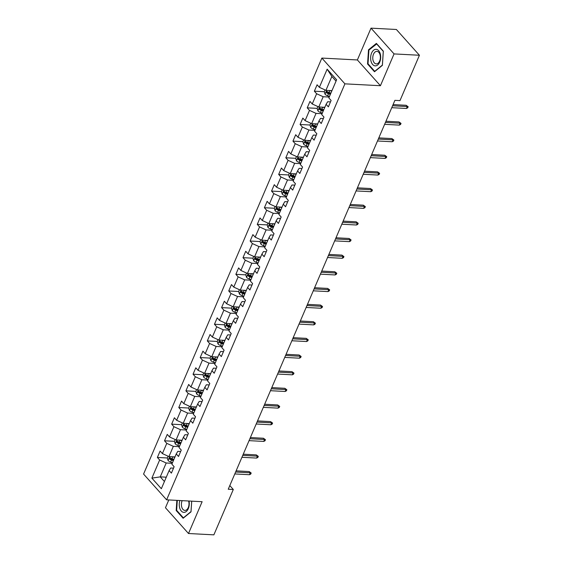 <?xml version="1.0" encoding="UTF-8"?>
<svg xmlns="http://www.w3.org/2000/svg" width="563" height="563" viewBox="0 0 563 563"><rect width="100%" height="100%" fill="white"/><g stroke="black" fill="none" stroke-linecap="round" stroke-linejoin="round"><path stroke-width="0.84" d="M168.801 499.951L165.459 507.742L188.506 533.513L213.87 534.85L233.307 489.493L229.803 485.573M321.867 58.073L143.572 474.067L166.62 499.831L344.915 83.845L321.867 58.073L357.378 59.952L380.426 85.717L394.058 53.914L371.01 28.15L357.378 59.952M371.01 28.15L396.38 29.487L419.428 55.258L394.058 53.914M173.517 468.156L170.688 468.008L169.118 470.577L171.391 473.117L174.136 466.72L171.863 464.172L176.254 453.933L178.527 456.473L181.272 450.069L178.999 447.529L183.39 437.282L185.663 439.823L188.408 433.419L186.135 430.878L190.526 420.631L192.799 423.179L195.544 416.775L193.271 414.234L197.655 403.988L199.935 406.528L202.673 400.124L200.4 397.584L204.791 387.337L207.064 389.877L209.809 383.473L207.536 380.933L211.927 370.693L214.2 373.234L216.945 366.83L214.672 364.289L219.063 354.043L221.336 356.583L224.081 350.179L221.808 347.638L226.199 337.392L228.472 339.932L231.217 333.535L228.944 330.988L233.335 320.748L235.608 323.289L238.353 316.885L236.08 314.344L240.471 304.097L242.744 306.638L245.489 300.234L243.216 297.693L247.607 287.447L249.881 289.994L252.625 283.59L250.352 281.05L254.743 270.803L257.017 273.344L259.761 266.939L257.488 264.399L261.879 254.152L264.153 256.693L266.897 250.289L264.624 247.748L269.015 237.502L271.289 240.049L274.033 233.645L271.76 231.104L276.144 220.858L278.425 223.398L281.162 216.994L278.889 214.454L283.28 204.207L285.554 206.748L288.298 200.351L286.025 197.803L290.417 187.563L292.69 190.104L295.434 183.7L293.161 181.159L297.553 170.913L299.826 173.453L302.57 167.049L300.297 164.509L304.689 154.262L306.962 156.81L309.706 150.405L307.433 147.858L311.825 137.618L314.098 140.159L316.842 133.755L314.569 131.214L318.961 120.968L321.234 123.508L323.978 117.104L321.705 114.563L326.097 104.317L328.37 106.864L331.114 100.46L328.841 97.92L336.618 79.777L327.145 69.193L331.867 76.455L325.921 90.333L331.952 90.65M169.118 470.577L161.342 488.719L151.876 478.135L159.653 459.992L157.373 457.452L167.302 457.972M327.145 69.193L319.376 87.328L317.096 84.788L314.351 91.192L316.631 93.732L312.24 103.979L309.967 101.439L307.222 107.843L309.495 110.383L305.104 120.63L302.831 118.089L300.086 124.486L302.359 127.034L297.968 137.273L295.695 134.733L292.95 141.137L295.223 143.678L290.832 153.924L288.559 151.384L285.814 157.788L288.087 160.328L283.696 170.575L281.423 168.027L278.678 174.431L280.951 176.972L276.56 187.219L274.287 184.678L271.542 191.082L273.815 193.623L269.424 203.869L267.151 201.329L264.406 207.733L266.679 210.273L262.288 220.513L260.015 217.972L257.27 224.377L259.543 226.917L255.152 237.164L252.878 234.623L250.134 241.027L252.407 243.568L248.016 253.814L245.742 251.274L242.998 257.671L245.271 260.219L240.887 270.458L238.606 267.918L235.862 274.322L238.142 276.862L233.751 287.109L231.477 284.568L228.733 290.972L231.006 293.513L226.615 303.76L224.341 301.212L221.597 307.616L223.87 310.157L219.479 320.403L217.205 317.863L214.461 324.267L216.734 326.807L212.342 337.054L210.069 334.513L207.325 340.918L209.598 343.458L205.206 353.705L202.933 351.157L200.189 357.561L202.462 360.102L198.07 370.348L195.797 367.808L193.053 374.212L195.326 376.753L190.934 386.999L188.661 384.459L185.917 390.856L188.19 393.403L183.798 403.643L181.525 401.102L178.781 407.506L181.054 410.047L176.662 420.294L174.389 417.753L171.645 424.157L173.918 426.698L169.526 436.944L167.253 434.397L164.509 440.801L166.782 443.348L162.39 453.588L160.117 451.047L157.373 457.452M419.428 55.258L399.983 100.615L394.909 100.341L228.24 489.226L233.307 489.493M176.254 453.933L177.817 451.357L180.653 451.512M174.973 456.91L168.942 456.593L173.334 446.346L179.365 446.663M162.39 453.588L168.942 456.593M166.782 443.348L173.334 446.346M183.39 437.282L184.953 434.713L187.789 434.861M182.109 440.259L176.078 439.942L180.47 429.696L186.501 430.012M169.526 436.944L176.078 439.942M173.918 426.698L180.47 429.696M190.526 420.631L192.089 418.063L194.925 418.21M189.245 423.615L183.214 423.292L187.606 413.052L193.637 413.369M176.662 420.294L183.214 423.292M181.054 410.047L187.606 413.052M197.655 403.988L199.225 401.412L202.061 401.567M196.381 406.965L190.35 406.648L194.742 396.401L200.773 396.718M183.798 403.643L190.35 406.648M188.19 393.403L194.742 396.401M204.791 387.337L206.361 384.768L209.197 384.916M203.517 390.314L197.486 389.997L201.878 379.751L207.909 380.074M190.934 386.999L197.486 389.997M195.326 376.753L201.878 379.751M211.927 370.693L213.497 368.118L216.333 368.265M210.653 373.67L204.622 373.346L209.014 363.107L215.045 363.424M198.07 370.348L204.622 373.346M202.462 360.102L209.014 363.107M219.063 354.043L220.633 351.474L223.469 351.622M217.79 357.019L211.758 356.703L216.15 346.456L222.181 346.773M205.206 353.705L211.758 356.703M209.598 343.458L216.15 346.456M226.199 337.392L227.769 334.823L230.598 334.971M224.926 340.369L218.894 340.052L223.286 329.805L229.317 330.129M212.342 337.054L218.894 340.052M216.734 326.807L223.286 329.805M233.335 320.748L234.905 318.172L237.734 318.327M232.062 323.725L226.03 323.408L230.415 313.162L236.453 313.478M219.479 320.403L226.03 323.408M223.87 310.157L230.415 313.162M240.471 304.097L242.041 301.529L244.87 301.677M239.198 307.074L233.159 306.758L237.551 296.511L243.589 296.828M226.615 303.76L233.159 306.758M231.006 293.513L237.551 296.511M247.607 287.447L249.177 284.878L252.006 285.026M246.327 290.431L240.295 290.107L244.687 279.867L250.718 280.184M233.751 287.109L240.295 290.107M238.142 276.862L244.687 279.867M254.743 270.803L256.306 268.227L259.142 268.382M253.463 273.78L247.431 273.463L251.823 263.217L257.854 263.533M240.887 270.458L247.431 273.463M245.271 260.219L251.823 263.217M261.879 254.152L263.442 251.584L266.278 251.731M260.599 257.129L254.567 256.812L258.959 246.566L264.99 246.89M248.016 253.814L254.567 256.812M252.407 243.568L258.959 246.566M269.015 237.502L270.578 234.933L273.414 235.081M267.735 240.485L261.704 240.162L266.095 229.922L272.126 230.239M255.152 237.164L261.704 240.162M259.543 226.917L266.095 229.922M276.144 220.858L277.714 218.282L280.55 218.437M274.871 223.835L268.84 223.518L273.231 213.271L279.262 213.588M262.288 220.513L268.84 223.518M266.679 210.273L273.231 213.271M283.28 204.207L284.85 201.638L287.686 201.786M282.007 207.184L275.976 206.867L280.367 196.621L286.398 196.944M269.424 203.869L275.976 206.867M273.815 193.623L280.367 196.621M290.417 187.563L291.986 184.988L294.822 185.136M289.143 190.54L283.112 190.224L287.503 179.977L293.534 180.294M276.56 187.219L283.112 190.224M280.951 176.972L287.503 179.977M297.553 170.913L299.122 168.344L301.958 168.492M296.279 173.89L290.248 173.573L294.639 163.326L300.67 163.643M283.696 170.575L290.248 173.573M288.087 160.328L294.639 163.326M304.689 154.262L306.258 151.693L309.087 151.841M303.415 157.246L297.384 156.922L301.775 146.676L307.806 146.999M290.832 153.924L297.384 156.922M295.223 143.678L301.775 146.676M311.825 137.618L313.394 135.043L316.223 135.197M310.551 140.595L304.52 140.278L308.904 130.032L314.942 130.349M297.968 137.273L304.52 140.278M302.359 127.034L308.904 130.032M318.961 120.968L320.53 118.399L323.359 118.547M317.687 123.944L311.649 123.628L316.04 113.381L322.078 113.698M305.104 120.63L311.649 123.628M309.495 110.383L316.04 113.381M326.097 104.317L327.666 101.748L330.495 101.896M324.816 107.301L318.785 106.977L323.176 96.737L329.207 97.054M312.24 103.979L318.785 106.977M316.631 93.732L323.176 96.737M319.376 87.328L325.921 90.333M188.506 533.513L202.131 501.71L166.62 499.831M380.426 85.717L344.915 83.845M336.041 81.121L331.867 76.455M166.282 477.185L160.251 476.868L164.424 481.527M172.229 463.314L166.198 462.99L160.251 476.868L151.876 478.135M159.653 459.992L166.198 462.99M314.351 91.192L324.281 91.72M307.222 107.843L317.145 108.363M300.086 124.486L310.009 125.014M292.95 141.137L302.873 141.665M285.814 157.788L295.744 158.309M278.678 174.431L288.608 174.959M271.542 191.082L281.472 191.603M264.406 207.733L274.336 208.254M257.27 224.377L267.2 224.904M250.134 241.027L260.064 241.548M242.998 257.671L252.928 258.199M235.862 274.322L245.792 274.85M228.733 290.972L238.656 291.493M221.597 307.616L231.52 308.144M214.461 324.267L224.384 324.788M207.325 340.918L217.255 341.438M200.189 357.561L210.119 358.089M193.053 374.212L202.983 374.733M185.917 390.856L195.847 391.384M178.781 407.506L188.711 408.034M171.645 424.157L181.575 424.678M164.509 440.801L174.439 441.329M368.505 49.811L367.562 63.992L374.501 71.754L382.39 65.336L383.333 51.156L376.387 43.393L368.505 49.811L369.187 49.854M176.859 500.373L176.184 510.507L183.13 518.263L191.012 511.844L191.723 501.161M368.209 64.027L367.562 63.992M176.831 510.535L176.184 510.507M392.587 105.767L407.274 106.541L406.155 105.288L408.161 106.759L407.274 106.541L406.451 108.462L391.764 107.688M406.155 105.288L393.087 104.598M408.161 106.759L407.703 107.822L406.451 108.462M325.048 89.932L324.26 91.769L325.048 94.232A3.378 1.4 23.2 0 0 327.61 95.801L329.461 96.47M330.143 90.552L331.748 91.129M330.882 93.155L329.031 92.494A3.378 1.4 -156.8 0 1 327.061 91.452L326.512 92.733A3.378 1.4 23.2 0 0 328.482 93.775L330.333 94.436M330.601 93.803L328.525 93.057A1.724 0.711 -156.8 0 1 327.969 92.811L326.512 92.733M371.052 61.332A8.29 5.011 -87 0 0 377.667 64.977A8.29 5.011 -87 0 0 380.25 53.844A8.29 5.011 -87 0 0 373.628 50.198A8.29 5.011 -87 0 0 371.052 61.332M373.093 60.466A6.277 3.793 -87 0 0 376.246 63.9A6.277 3.793 -87 0 0 380.053 54.801A6.277 3.793 -87 0 0 376.907 51.367A6.277 3.793 -87 0 0 373.093 60.466M376.563 43.851L383.29 51.367L382.376 65.104L374.733 71.325L368.012 63.802L368.927 50.065L376.802 43.858M179.864 500.535A8.29 5.011 -87 0 0 181.575 511.317A8.29 5.011 -87 0 0 188.324 508.621A8.29 5.011 -87 0 0 189.034 501.014M182.159 500.655A6.277 3.793 -87 0 0 182.131 500.718A6.277 3.793 -87 0 0 181.736 507.045A6.277 3.793 -87 0 0 184.868 510.416A6.277 3.793 -87 0 0 188.267 507.573A6.277 3.793 -87 0 0 188.584 500.993M191.694 501.154L190.998 511.612L183.362 517.833L176.634 510.317L177.296 500.394M385.451 122.41L400.138 123.184L399.019 121.932L401.025 123.403L400.138 123.184L399.315 125.106L384.628 124.332M399.019 121.932L385.958 121.242M401.025 123.403L400.567 124.472L399.315 125.106M378.315 139.061L393.002 139.835L391.883 138.582L393.889 140.053L393.002 139.835L392.179 141.756L377.491 140.982M391.883 138.582L378.822 137.893M393.889 140.053L393.431 141.123L392.179 141.756M317.912 106.576L317.124 108.42L317.912 110.876A3.378 1.4 23.2 0 0 320.474 112.452L322.325 113.114M323.007 107.202L324.612 107.779M323.746 109.806L321.895 109.145A3.378 1.4 -156.8 0 1 319.925 108.103L319.376 109.377A3.378 1.4 23.2 0 0 321.346 110.425L323.197 111.087M323.472 110.447L321.389 109.708A1.724 0.711 -156.8 0 1 320.833 109.454L319.376 109.377M310.776 123.227L309.988 125.07L310.776 127.527A3.378 1.4 23.2 0 0 313.338 129.096L315.189 129.764M315.871 123.853L317.476 124.43M316.61 126.457L314.759 125.788A3.378 1.4 -156.8 0 1 312.789 124.747L312.24 126.028A3.378 1.4 23.2 0 0 314.21 127.069L316.061 127.738M316.336 127.097L314.253 126.351A1.724 0.711 -156.8 0 1 313.697 126.105L312.24 126.028M371.186 155.712L385.866 156.486L384.747 155.233L386.753 156.704L385.866 156.486L385.043 158.407L370.363 157.633M384.747 155.233L371.686 154.543M386.753 156.704L386.295 157.767L385.043 158.407M364.05 172.355L378.73 173.13L377.611 171.877L379.617 173.348L378.73 173.13L377.907 175.051L363.226 174.277M377.611 171.877L364.55 171.187M379.617 173.348L379.159 174.417L377.907 175.051M356.914 189.006L371.594 189.78L370.475 188.528L372.481 189.998L371.594 189.78L370.771 191.701L356.09 190.927M370.475 188.528L357.414 187.838M372.481 189.998L372.023 191.068L370.771 191.701M303.64 139.877L302.852 141.714L303.64 144.177A3.378 1.4 23.2 0 0 306.202 145.747L308.052 146.408M308.735 140.497L310.34 141.074M309.474 143.101L307.623 142.439A3.378 1.4 -156.8 0 1 305.653 141.397L305.104 142.678A3.378 1.4 23.2 0 0 307.074 143.72L308.925 144.381M309.2 143.748L307.116 143.002A1.724 0.711 -156.8 0 1 306.561 142.756L305.104 142.678M296.504 156.521L295.716 158.365L296.504 160.821A3.378 1.4 23.2 0 0 299.066 162.397L300.916 163.059M301.599 157.147L303.204 157.724M302.338 159.751L300.487 159.09A3.378 1.4 -156.8 0 1 298.517 158.041L297.968 159.322A3.378 1.4 23.2 0 0 299.938 160.371L301.789 161.032M302.064 160.392L299.988 159.646A1.724 0.711 -156.8 0 1 299.425 159.399L297.968 159.322M289.368 173.172L288.58 175.009L289.368 177.472A3.378 1.4 23.2 0 0 291.937 179.041L293.787 179.71M294.463 173.798L296.075 174.368M295.202 176.402L293.351 175.733A3.378 1.4 -156.8 0 1 291.381 174.692L290.832 175.973A3.378 1.4 23.2 0 0 292.802 177.014L294.653 177.683M294.928 177.042L292.851 176.296A1.724 0.711 -156.8 0 1 292.296 176.05L290.832 175.973M349.778 205.65L364.458 206.431L363.339 205.178L365.345 206.649L364.458 206.431L363.635 208.352L348.954 207.571M363.339 205.178L350.277 204.489M365.345 206.649L364.887 207.712L363.635 208.352M282.239 189.822L281.444 191.659L282.239 194.122A3.378 1.4 23.2 0 0 284.801 195.692L286.651 196.353M287.327 190.442L288.939 191.019M288.066 193.046L286.215 192.384A3.378 1.4 -156.8 0 1 284.245 191.343L283.696 192.623A3.378 1.4 23.2 0 0 285.666 193.665L287.517 194.326M287.792 193.693L285.715 192.947A1.724 0.711 -156.8 0 1 285.159 192.701L283.696 192.623M342.642 222.301L357.322 223.075L356.203 221.822L358.209 223.293L357.322 223.075L356.499 224.996L341.818 224.222M356.203 221.822L343.141 221.132M358.209 223.293L357.758 224.363L356.499 224.996M275.103 206.466L274.315 208.31L275.103 210.766A3.378 1.4 23.2 0 0 277.665 212.342L279.515 213.004M280.191 207.093L281.803 207.67M280.93 209.696L279.079 209.035A3.378 1.4 -156.8 0 1 277.109 207.986L276.56 209.267A3.378 1.4 23.2 0 0 278.53 210.316L280.381 210.977M280.656 210.337L278.579 209.591A1.724 0.711 -156.8 0 1 278.023 209.345L276.56 209.267M335.506 238.951L350.193 239.725L349.067 238.473L351.08 239.944L350.193 239.725L349.37 241.647L334.682 240.873M349.067 238.473L336.005 237.783M351.08 239.944L350.622 241.013L349.37 241.647M267.967 223.117L267.179 224.954L267.967 227.417A3.378 1.4 23.2 0 0 270.529 228.986L272.379 229.655M273.055 223.736L274.667 224.313M273.794 226.34L271.943 225.679A3.378 1.4 -156.8 0 1 269.973 224.637L269.424 225.918A3.378 1.4 23.2 0 0 271.394 226.959L273.245 227.621M273.519 226.988L271.443 226.242A1.724 0.711 -156.8 0 1 270.887 225.995L269.424 225.918M328.37 255.595L343.057 256.376L341.931 255.116L343.944 256.594L343.057 256.376L342.234 258.29L327.546 257.516M341.931 255.116L328.869 254.427M343.944 256.594L343.486 257.657L342.234 258.29M260.831 239.761L260.043 241.604L260.831 244.06A3.378 1.4 23.2 0 0 263.393 245.637L265.243 246.298M265.919 240.387L267.531 240.964M266.658 242.991L264.807 242.329A3.378 1.4 -156.8 0 1 262.837 241.288L262.288 242.569A3.378 1.4 23.2 0 0 264.258 243.61L266.109 244.272M266.383 243.638L264.307 242.892A1.724 0.711 -156.8 0 1 263.751 242.639L262.288 242.569M321.234 272.246L335.921 273.02L334.795 271.767L336.808 273.238L335.921 273.02L335.098 274.941L320.41 274.167M334.795 271.767L321.733 271.077M336.808 273.238L336.35 274.308L335.098 274.941M253.695 256.411L252.907 258.255L253.695 260.711A3.378 1.4 23.2 0 0 256.256 262.288L258.107 262.949M258.783 257.038L260.395 257.615M259.529 259.642L257.671 258.973A3.378 1.4 -156.8 0 1 255.708 257.931L255.159 259.212A3.378 1.4 23.2 0 0 257.129 260.254L258.98 260.922M259.247 260.282L257.171 259.536A1.724 0.711 -156.8 0 1 256.615 259.29L255.159 259.212M314.098 288.896L328.785 289.671L327.666 288.418L329.672 289.889L328.785 289.671L327.962 291.592L313.274 290.818M327.666 288.418L314.597 287.728M329.672 289.889L329.214 290.951L327.962 291.592M246.559 273.062L245.771 274.899L246.559 277.362A3.378 1.4 23.2 0 0 249.12 278.931L250.971 279.593M251.654 273.681L253.259 274.258M252.393 276.285L250.542 275.624A3.378 1.4 -156.8 0 1 248.572 274.582L248.023 275.863A3.378 1.4 23.2 0 0 249.993 276.905L251.844 277.566M252.111 276.933L250.035 276.187A1.724 0.711 -156.8 0 1 249.479 275.94L248.023 275.863M306.962 305.54L321.649 306.314L320.53 305.062L322.536 306.532L321.649 306.314L320.826 308.235L306.138 307.461M320.53 305.062L307.461 304.372M322.536 306.532L322.078 307.602L320.826 308.235M239.423 289.706L238.635 291.55L239.423 294.006A3.378 1.4 23.2 0 0 241.984 295.582L243.835 296.244M244.518 290.332L246.122 290.909M245.257 292.936L243.406 292.274A3.378 1.4 -156.8 0 1 241.436 291.226L240.887 292.507A3.378 1.4 23.2 0 0 242.857 293.555L244.708 294.217M244.982 293.576L242.899 292.837A1.724 0.711 -156.8 0 1 242.343 292.584L240.887 292.507M299.826 322.191L314.513 322.965L313.394 321.712L315.4 323.183L314.513 322.965L313.69 324.886L299.002 324.112M313.394 321.712L300.332 321.023M315.4 323.183L314.942 324.253L313.69 324.886M232.287 306.356L231.499 308.193L232.287 310.656A3.378 1.4 23.2 0 0 234.848 312.226L236.699 312.894M237.382 306.983L238.986 307.56M238.121 309.587L236.27 308.918A3.378 1.4 -156.8 0 1 234.299 307.877L233.751 309.157A3.378 1.4 23.2 0 0 235.721 310.199L237.572 310.867M237.846 310.227L235.763 309.481A1.724 0.711 -156.8 0 1 235.207 309.235L233.751 309.157M292.697 338.835L307.377 339.616L306.258 338.363L308.264 339.834L307.377 339.616L306.553 341.537L291.873 340.756M306.258 338.363L293.196 337.673M308.264 339.834L307.806 340.897L306.553 341.537M225.151 323.007L224.363 324.844L225.151 327.307A3.378 1.4 23.2 0 0 227.712 328.876L229.563 329.538M230.246 323.626L231.85 324.204M230.985 326.23L229.134 325.569A3.378 1.4 -156.8 0 1 227.163 324.527L226.615 325.808A3.378 1.4 23.2 0 0 228.585 326.85L230.436 327.511M230.71 326.878L228.627 326.132A1.724 0.711 -156.8 0 1 228.071 325.886L226.615 325.808M285.561 355.485L300.241 356.259L299.122 355.007L301.128 356.478L300.241 356.259L299.417 358.181L284.737 357.406M299.122 355.007L286.06 354.317M301.128 356.478L300.67 357.547L299.417 358.181M218.015 339.651L217.227 341.495L218.015 343.951A3.378 1.4 23.2 0 0 220.576 345.527L222.427 346.189M223.11 340.277L224.714 340.854M223.849 342.881L221.998 342.22A3.378 1.4 -156.8 0 1 220.027 341.171L219.479 342.452A3.378 1.4 23.2 0 0 221.449 343.5L223.3 344.162M223.574 343.521L221.498 342.776A1.724 0.711 -156.8 0 1 220.935 342.529L219.479 342.452M278.425 372.136L293.105 372.91L291.986 371.657L293.992 373.128L293.105 372.91L292.281 374.831L277.601 374.057M291.986 371.657L278.924 370.968M293.992 373.128L293.534 374.198L292.281 374.831M210.879 356.302L210.09 358.138L210.879 360.601A3.378 1.4 23.2 0 0 213.447 362.171L215.298 362.839M215.974 356.921L217.585 357.498M216.713 359.532L214.862 358.863A3.378 1.4 -156.8 0 1 212.891 357.822L212.342 359.103A3.378 1.4 23.2 0 0 214.313 360.144L216.164 360.806M216.438 360.172L214.362 359.426A1.724 0.711 -156.8 0 1 213.806 359.18L212.342 359.103M271.289 388.78L285.969 389.561L284.85 388.301L286.856 389.779L285.969 389.561L285.145 391.482L270.465 390.701M284.85 388.301L271.788 387.611M286.856 389.779L286.398 390.842L285.145 391.482M203.75 372.952L202.954 374.789L203.75 377.252A3.378 1.4 23.2 0 0 206.311 378.822L208.162 379.483M208.838 373.572L210.449 374.149M209.577 376.175L207.726 375.514A3.378 1.4 -156.8 0 1 205.755 374.472L205.206 375.753A3.378 1.4 23.2 0 0 207.177 376.795L209.028 377.456M209.302 376.823L207.226 376.077A1.724 0.711 -156.8 0 1 206.67 375.824L205.206 375.753M264.153 405.43L278.833 406.204L277.714 404.952L279.72 406.423L278.833 406.204L278.009 408.126L263.329 407.352M277.714 404.952L264.652 404.262M279.72 406.423L279.262 407.492L278.009 408.126M196.614 389.596L195.825 391.44L196.614 393.896A3.378 1.4 23.2 0 0 199.175 395.472L201.026 396.134M201.702 390.222L203.313 390.799M202.441 392.826L200.59 392.158A3.378 1.4 -156.8 0 1 198.619 391.116L198.07 392.397A3.378 1.4 23.2 0 0 200.041 393.438L201.892 394.107M202.166 393.467L200.09 392.721A1.724 0.711 -156.8 0 1 199.534 392.474L198.07 392.397M257.017 422.081L271.704 422.855L270.578 421.603L272.591 423.073L271.704 422.855L270.88 424.776L256.193 424.002M270.578 421.603L257.516 420.913M272.591 423.073L272.133 424.136L270.88 424.776M189.478 406.247L188.689 408.084L189.478 410.547A3.378 1.4 23.2 0 0 192.039 412.116L193.89 412.785M194.566 406.866L196.177 407.443M195.305 409.47L193.454 408.808A3.378 1.4 -156.8 0 1 191.483 407.767L190.934 409.048A3.378 1.4 23.2 0 0 192.905 410.089L194.756 410.751M195.03 410.117L192.954 409.371A1.724 0.711 -156.8 0 1 192.398 409.125L190.934 409.048M249.881 438.725L264.568 439.499L263.442 438.246L265.454 439.717L264.568 439.499L263.744 441.42L249.057 440.646M263.442 438.246L250.38 437.557M265.454 439.717L264.997 440.787L263.744 441.42M182.342 422.89L181.553 424.734L182.342 427.19A3.378 1.4 23.2 0 0 184.903 428.767L186.754 429.428M187.43 423.517L189.041 424.094M188.169 426.121L186.318 425.459A3.378 1.4 -156.8 0 1 184.347 424.411L183.798 425.691A3.378 1.4 23.2 0 0 185.769 426.74L187.62 427.401M187.894 426.761L185.818 426.022A1.724 0.711 -156.8 0 1 185.262 425.769L183.798 425.691M242.744 455.376L257.432 456.15L256.306 454.897L258.318 456.368L257.432 456.15L256.608 458.071L241.921 457.297M256.306 454.897L243.244 454.207M258.318 456.368L257.861 457.438L256.608 458.071M175.206 439.541L174.417 441.378L175.206 443.841A3.378 1.4 23.2 0 0 177.767 445.41L179.618 446.079M180.294 440.167L181.905 440.745M181.033 442.771L179.182 442.103A3.378 1.4 -156.8 0 1 177.218 441.061L176.669 442.342A3.378 1.4 23.2 0 0 178.633 443.384L180.491 444.052M180.758 443.412L178.682 442.666A1.724 0.711 -156.8 0 1 178.126 442.419L176.669 442.342M235.608 472.026L250.296 472.8L249.177 471.548L251.182 473.019L250.296 472.8L249.472 474.722L234.785 473.94M249.177 471.548L236.108 470.858M251.182 473.019L250.725 474.081L249.472 474.722M168.07 456.192L167.281 458.029L168.07 460.492A3.378 1.4 23.2 0 0 170.631 462.061L172.482 462.723M173.165 456.811L174.769 457.388M173.904 459.415L172.053 458.754A3.378 1.4 -156.8 0 1 170.082 457.712L169.533 458.993A3.378 1.4 23.2 0 0 171.504 460.034L173.355 460.696M173.622 460.062L171.546 459.317A1.724 0.711 -156.8 0 1 170.99 459.07L169.533 458.993M326.66 90.369L325.027 94.169M328.482 93.775L327.61 95.801M329.869 90.537L329.031 92.494M319.524 107.019L317.891 110.82M321.346 110.425L320.474 112.452M322.733 107.188L321.895 109.145M312.388 123.663L310.755 127.463M314.21 127.069L313.338 129.096M315.597 123.839L314.759 125.788M305.252 140.314L303.619 144.114M307.074 143.72L306.202 145.747M308.461 140.483L307.623 142.439M298.116 156.964L296.483 160.765M299.938 160.371L299.066 162.397M301.325 157.133L300.487 159.09M290.98 173.608L289.354 177.408M292.802 177.014L291.937 179.041M294.189 173.777L293.351 175.733M283.843 190.259L282.218 194.059M285.666 193.665L284.801 195.692M287.053 190.428L286.215 192.384M276.707 206.91L275.082 210.703M278.53 210.316L277.665 212.342M279.917 207.078L279.079 209.035M269.571 223.553L267.946 227.353M271.394 226.959L270.529 228.986M272.781 223.722L271.943 225.679M262.435 240.204L260.81 244.004M264.258 243.61L263.393 245.637M265.645 240.373L264.807 242.329M255.299 256.855L253.674 260.648M257.129 260.254L256.256 262.288M258.516 257.024L257.671 258.973M248.163 273.498L246.538 277.299M249.993 276.905L249.12 278.931M251.379 273.667L250.542 275.624M241.034 290.149L239.402 293.949M242.857 293.555L241.984 295.582M244.243 290.318L243.406 292.274M233.898 306.793L232.266 310.593M235.721 310.199L234.848 312.226M237.107 306.969L236.27 308.918M226.762 323.444L225.13 327.244M228.585 326.85L227.712 328.876M229.971 323.612L229.134 325.569M219.626 340.094L217.994 343.894M221.449 343.5L220.576 345.527M222.835 340.263L221.998 342.22M212.49 356.738L210.865 360.538M214.313 360.144L213.447 362.171M215.699 356.907L214.862 358.863M205.354 373.389L203.729 377.189M207.177 376.795L206.311 378.822M208.563 373.558L207.726 375.514M198.218 390.039L196.593 393.833M200.041 393.438L199.175 395.472M201.427 390.208L200.59 392.158M191.082 406.683L189.457 410.483M192.905 410.089L192.039 412.116M194.291 406.852L193.454 408.808M183.946 423.334L182.321 427.134M185.769 426.74L184.903 428.767M187.155 423.503L186.318 425.459M176.81 439.977L175.184 443.778M178.633 443.384L177.767 445.41M180.026 440.153L179.182 442.103M169.674 456.628L168.048 460.428M171.504 460.034L170.631 462.061M172.89 456.797L172.053 458.754"/></g></svg>

